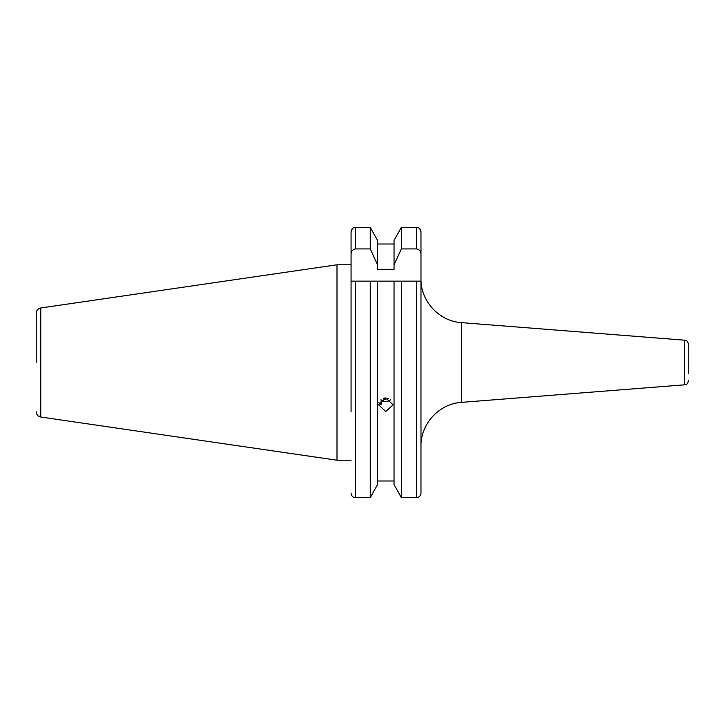 <?xml version="1.0" encoding="UTF-8"?>
<svg xmlns="http://www.w3.org/2000/svg" width="725" height="725" viewBox="0 0 725 725"><rect width="100%" height="100%" fill="white"/><g stroke="black" fill="none" stroke-linecap="round" stroke-linejoin="round"><path stroke-width="1.09" d="M351.072 411.9L351.072 281.155L377.562 281.155L370.257 281.155L370.257 497.658L355.468 497.658C352.758 497.35 351.299 495.837 351.072 493.1C351.29 495.827 352.758 497.35 355.468 497.658L370.257 497.658L377.562 484.527L377.562 281.155L401.351 281.155L394.047 281.155L394.047 484.527L401.351 497.658L401.351 281.155L420.98 281.155L420.98 254.366C420.935 251.312 419.467 249.491 416.585 248.911L401.351 248.911L394.047 264.888L394.047 269.356L377.562 269.356L377.562 264.888L370.257 248.911L355.468 248.911C352.586 249.482 351.118 251.303 351.072 254.366L351.072 281.155M377.562 484.527L370.257 497.658M385.8 397.907L393.059 404.795L385.8 411.537L378.55 404.795L385.8 397.907M394.047 480.992L377.562 480.992L394.047 480.992M420.98 462.749L420.98 493.1C420.754 495.827 419.286 497.35 416.585 497.658L401.351 497.658L416.585 497.658L416.585 281.155L420.799 281.155M420.98 493.1L420.98 281.155M36.25 362.5L36.25 313.2L36.25 362.5M351.072 460.221L336.998 460.221L336.998 264.779L40.763 307.98C37.972 308.605 36.468 310.345 36.25 313.2M378.912 402.647L381.151 404.722L381.151 400.064M688.75 373.801L688.75 344.583L688.75 373.801M351.072 403.1L351.072 362.5M401.351 497.658L394.047 484.527M370.257 248.911L370.257 227.342L377.562 240.473L370.257 227.342L355.468 227.342C352.767 227.65 351.299 229.163 351.072 231.9L351.072 264.779L336.998 264.779M394.047 244.008L377.562 244.008M401.351 248.911L401.351 227.342L394.047 240.473L401.351 227.342L418.252 227.686M420.98 252.581L420.98 231.9C420.754 229.163 419.286 227.65 416.585 227.342L416.585 248.911M419.739 228.728L420.98 231.9L420.98 254.366M351.072 231.882L352.287 228.756M352.685 228.375L353.601 227.777M353.791 227.686L355.468 227.342L355.468 248.911M394.047 264.888L394.047 240.473M377.562 264.888L377.562 240.473M351.072 254.366L351.072 231.9M380.96 399.683A7.078 6.652 180 0 0 390.648 399.683M388.582 398.433L384.431 399.43L383.298 398.333M384.431 398.034L384.431 399.43M355.468 497.658L355.468 281.155M336.998 460.221L40.763 417.02L40.763 307.98M461.499 322.634L684.699 340.197L684.699 384.803L461.499 402.366L461.499 322.634C439.287 321.392 420.473 301.038 420.98 278.799M461.499 402.366C439.287 403.608 420.473 423.962 420.98 446.201M684.699 340.197C685.759 341.176 686.439 338.394 688.75 344.583M684.699 384.803C685.759 383.824 686.439 386.606 688.75 380.417M40.763 417.02C37.972 416.395 36.468 414.655 36.25 411.8"/></g></svg>
